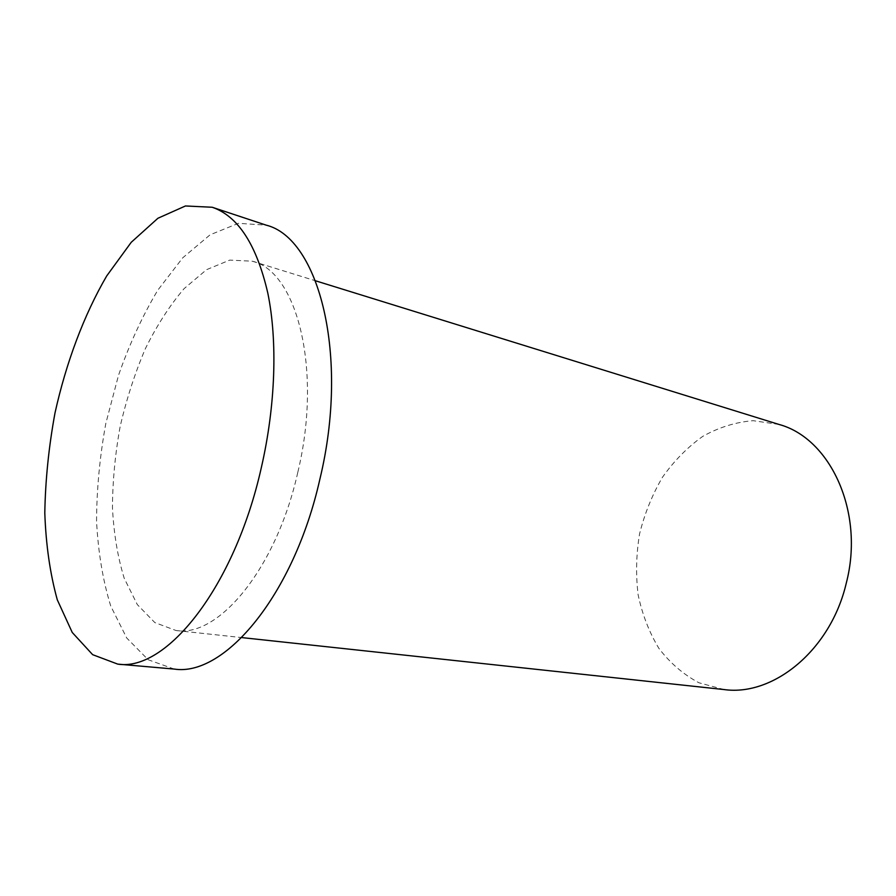 <?xml version="1.0" encoding="UTF-8"?>
<svg xmlns="http://www.w3.org/2000/svg" width="896" height="896" viewBox="0 0 896 896"><rect width="100%" height="100%" fill="white"/><g stroke="black" fill="none" stroke-linecap="round" stroke-linejoin="round"><path stroke-width="0.67" stroke-dasharray="4.48 3.36" d="M724.08 689.562L698.947 682.774C683.446 674.509 670.096 663.04 658.885 648.357C649.174 632.251 642.253 614.398 638.131 594.81C635.701 574.672 636.182 554.344 639.576 533.848C644.594 513.677 652.21 494.827 662.435 477.31C673.994 460.958 687.422 447.317 702.733 436.386C718.838 427.347 735.65 422.117 753.155 420.683L778.915 424.424M174.283 669.077L148.165 659.747L126.717 637.997L110.734 606.043C102.894 580.563 98.157 552.261 96.555 521.125C96.701 489.082 99.792 456.523 105.818 423.45L118.541 375.2C129.45 344.154 142.509 315.851 157.741 290.259L182.773 257.779L210.101 234.797L238.426 223.328L266.112 225.131M297.774 472.461C276.248 568.926 218.31 637.818 175.986 630.504L154.806 622.563L137.312 604.587L124.197 578.222C117.712 557.166 113.803 533.691 112.459 507.819C112.582 481.152 115.147 454.014 120.176 426.418C126.515 399.09 134.915 373.162 145.387 348.634C156.878 325.416 169.781 305.424 184.083 288.658L206.584 269.662L229.768 260.098L252.358 261.218C297.08 271.41 322.571 369.802 297.774 472.461M175.986 630.504L241.752 637.582M252.358 261.218L315.538 280.795"/><path stroke-width="1.34" d="M315.538 280.795L778.915 424.424C830.267 438.122 864.875 512.042 846.283 583.106C830.738 650.093 773.371 696.55 724.08 689.562L241.752 637.582M261.374 467.432C234.64 587.306 166.13 671.955 117.746 664.115L92.646 654.674L72.251 632.475L57.299 599.827C50.086 573.776 45.92 544.824 44.8 512.971C45.371 480.178 48.776 446.835 55.003 412.933C66.192 362.488 83.955 315 106.702 275.957L131.242 242.29L157.92 218.254L185.45 205.968L212.229 207.256C238.112 216.171 256.637 244.787 267.814 293.126C277.637 340.95 275.61 405.418 261.374 467.432M212.229 207.256L266.112 225.131C318.875 238 349.787 355.477 319.883 479.158C293.899 595.168 224.493 676.917 174.283 669.077L117.746 664.115"/></g></svg>
